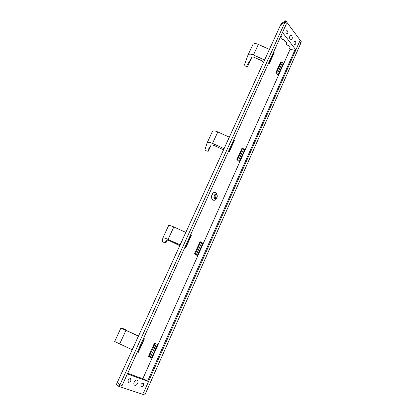 <?xml version="1.0" encoding="UTF-8"?>
<svg xmlns="http://www.w3.org/2000/svg" width="416" height="416" viewBox="0 0 416 416"><rect width="100%" height="100%" fill="white"/><g stroke="black" fill="none" stroke-linecap="round" stroke-linejoin="round"><path stroke-width="0.62" d="M263.422 62.525L262.038 60.887L254.493 57.455C253.157 56.914 252.257 56.914 251.789 57.45L247.624 64.412L248.061 65.354L251.482 57.964M264.56 60.034L253.458 54.964C250.697 53.856 248.877 53.882 248.009 55.032L244.452 64.756C245.128 66.217 246.21 66.726 247.707 66.279L248.061 65.354M264.534 60.003L269.37 49.41L258.352 44.403C255.601 43.306 253.781 43.352 252.886 44.548L252.834 44.673M268.419 63.508L269.433 63.341L268.876 62.426M269.438 63.326L274.227 52.77L273.686 51.844M277.623 74.49L278.632 74.339L283.28 63.944L282.381 62.592L280.587 62.124M278.632 74.339L277.716 73.013L275.98 72.53M179.748 245.721L169.77 240.859L167.185 240.094L165.23 242.128L165.911 242.684L167.04 240.245M180.123 244.899L168.064 239.418C165.105 238.124 163.379 237.619 162.88 237.905L162.308 241.389C163.374 242.252 164.549 242.793 165.838 243.006L165.911 242.684M180.092 244.878L185.791 232.398L173.826 226.964C170.882 225.685 169.146 225.222 168.62 225.571L168.605 225.618M184.808 247.593L185.723 247.801L184.933 247.224M185.728 247.801L191.376 235.352L190.601 234.754M196.706 255.242L197.631 255.46L203.086 243.261L200.008 241.644M197.631 255.46L194.584 253.88M223.288 150.394L221.712 148.98L213.866 145.413C212.477 144.83 211.593 144.711 211.208 145.054L208.057 149.76L208.603 150.519L210.974 145.402M224.078 148.663L212.519 143.395C209.659 142.204 207.88 141.986 207.178 142.74L204.989 149.604C205.847 150.795 206.976 151.315 208.38 151.174L208.603 150.519M224.047 148.637L229.289 137.16L217.818 131.95C214.973 130.764 213.19 130.577 212.467 131.388L212.43 131.477M228.322 151.788L229.294 151.793L228.628 151.034M229.294 151.783L234.489 140.343L233.839 139.563M239.756 161.262L244.785 150.025L243.729 148.881L241.904 148.299M238.784 161.252L239.751 161.273L238.68 160.155L236.917 159.562M138.497 336.034L125.481 330.122L125.658 329.753L124.753 329.42L125.481 330.122L125.658 329.753L121.987 328.089L120.905 328.073L114.655 341.515M132.231 349.757L114.644 341.526M132.194 349.742L138.414 336.123L120.905 328.073M143.567 338.385L144.43 338.806L138.268 352.383L137.332 352.024M144.43 338.806L143.515 338.416M156.905 344.152L154.528 343.122M157.773 344.573L151.835 357.854L149.162 356.736L148.496 356.398L154.466 343.096L156.962 344.178M119.158 386.755L116.485 384.27L119.163 386.526L119.922 384.857L117.224 382.611L119.922 384.857L285.069 22.095L286.38 23.852L282.495 32.412L295.875 49.92L299.588 41.569L300.81 43.212L301.304 41.72L285.813 20.857L281.252 23.514L285.678 20.81M291.782 35.771C292.651 37.866 292.365 39.291 290.924 40.04L290.082 39.551C289.208 37.456 289.489 36.031 290.93 35.272L291.782 35.771M290.103 47.653L289.661 48.636L290.134 49.249L294.746 50.346M286.51 42.77L286 43.904L286.697 44.808L288.558 45.651L290.139 47.7L289.661 48.636M286 43.904L286.629 42.931L284.419 40.061L282.37 39.218L281.658 38.298L282.11 37.3M295.49 41.517L294.892 41.168C293.857 41.714 293.649 42.739 294.273 44.247L294.866 44.595C295.906 44.054 296.114 43.03 295.49 41.517M287.529 30.945C288.179 32.484 287.971 33.53 286.915 34.081L286.281 33.717C285.631 32.178 285.834 31.132 286.889 30.576L287.529 30.945M119.163 386.526L144.82 395.018L145.532 393.422L143.541 392.756L299.577 41.558L300.81 43.212L145.532 393.422L143.556 392.761L148.543 381.534L127.353 373.953L122.075 385.575L119.922 384.857L122.091 385.58L286.39 23.868L285.069 22.095L280.675 24.747L285.069 22.095L285.62 20.878M286.166 43.898L286.608 42.905M280.966 35.812L282.116 37.305L281.658 38.298M134.794 385.278L134.597 385.19C132.564 384.223 135.023 379.283 137.088 380.172L137.264 380.25C139.303 381.196 136.88 386.136 134.794 385.278M129.537 373.828L136.448 376.542M136.282 376.485L142.87 378.622L147.701 380.988M128.632 382.351C130.775 381.794 131.383 380.567 130.468 378.664L130.328 378.602C128.19 379.142 127.577 380.37 128.482 382.283L128.632 382.351M141.44 386.755L141.305 386.698C140.436 384.836 141.024 383.63 143.078 383.084L143.203 383.141C144.082 384.987 143.494 386.194 141.44 386.755M127.644 373.355L129.459 374.005M284.019 39.879L284.606 41.012L285.745 41.782M280.67 24.788L116.475 384.254L119.194 386.797M295.282 49.145L147.607 381.196M290.134 49.249L142.87 378.622M283.816 39.79L284.44 41.023L285.766 41.813M238.841 161.262L236.87 159.52L241.966 148.304M196.763 255.263L194.532 253.843L200.065 241.66M280.649 62.119L275.938 72.483L277.685 74.49M215.16 192.41L215.103 192.4C213.855 192.234 212.836 192.946 212.035 194.532C211.198 196.804 211.427 198.588 212.716 199.883L213.616 200.278M217.24 195.624L216.076 192.821L215.259 192.431C212.394 191.594 210.298 198.162 212.878 199.914L213.647 200.288C214.911 200.46 215.94 199.748 216.741 198.146M216.991 197.673L217.298 196.18L216.585 194.412C214.854 192.884 212.784 197.454 214.625 198.754C215.53 199.28 216.315 198.921 216.991 197.673M216.492 194.61C217.204 195.333 217.324 196.321 216.861 197.574L215.15 198.765L214.713 198.557C213.647 196.446 214.094 195.057 216.044 194.392L216.492 194.61M215.608 197.73L216.034 195.51M214.672 198.52L215.816 197.33L216.081 196.04L215.462 194.433M247.718 66.243L251.81 57.418L247.712 66.258M253.458 54.964L258.352 44.403M269.329 62.967L274.128 52.39M277.716 73.013L282.381 62.592M278.533 73.996L283.192 63.591M276.64 72.524L281.315 62.109M165.844 242.996L167.196 240.084L165.844 243.001M168.064 239.418L173.826 226.964M185.52 247.603L191.173 235.144M196.378 254.592L201.859 242.356M197.439 255.278L202.904 243.064M195.213 254.067L200.699 241.831M212.519 143.395L217.818 131.95M229.143 151.497L234.343 140.036M238.68 160.155L243.729 148.881M239.616 161.002L244.65 149.744M237.562 159.645L242.616 148.377M125.429 330.07L125.57 329.758M119.621 344.042L125.913 330.455M137.998 352.295L144.17 338.697M150.379 357.287L156.348 343.959M151.585 357.77L157.534 344.474M149.162 356.736L155.137 343.413M252.886 44.548L248.009 55.032M168.62 225.571L162.88 237.905M212.467 131.388L207.178 142.74M280.675 24.747L116.475 384.254M216.081 196.04L216.034 195.593M215.816 197.33L215.634 197.688"/></g></svg>
